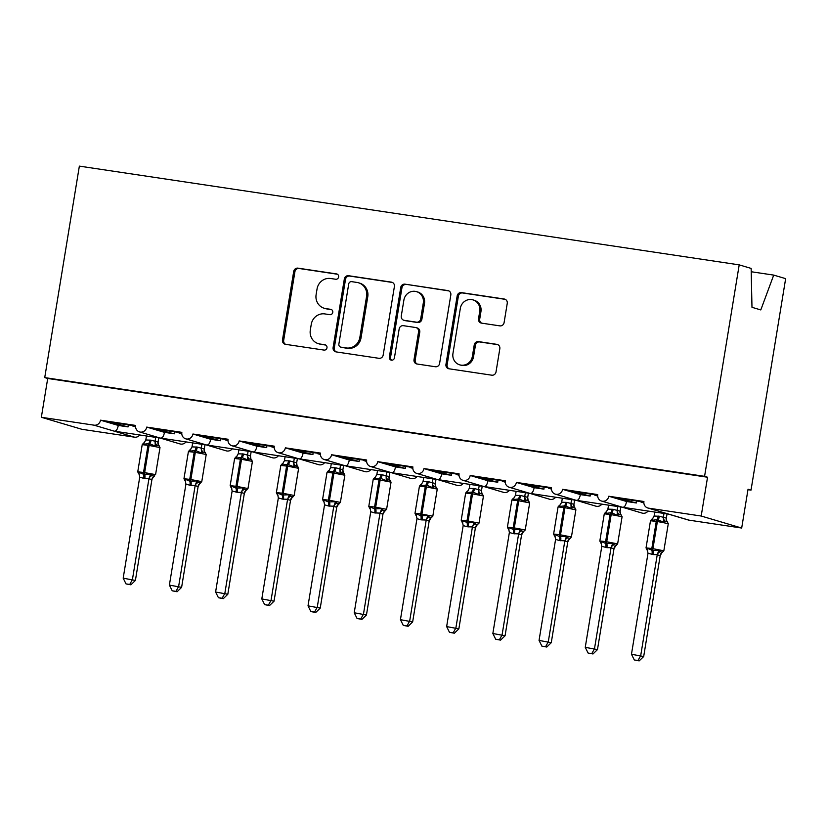 <?xml version="1.0" encoding="UTF-8"?>
<svg xmlns="http://www.w3.org/2000/svg" width="827" height="827" viewBox="0 0 827 827"><rect width="100%" height="100%" fill="white"/><g stroke="black" fill="none" stroke-linecap="round" stroke-linejoin="round"><path stroke-width="1.24" d="M338.625 276.962A2.708 2.564 -73.5 0 0 336.517 273.913L297.968 268.144A3.866 3.67 -73.5 0 0 293.709 271.411L282.483 339.969A3.866 3.67 -73.5 0 0 285.491 344.321L324.039 350.09A2.708 2.564 -73.5 0 0 325.249 344.828A2.708 2.564 -73.5 0 0 324.918 344.756L319.925 344.011A12.364 11.733 -73.5 0 1 318.405 343.681A12.364 11.733 -73.5 0 1 310.311 330.087L311.252 324.37A12.364 11.733 -73.5 0 1 324.856 313.919L329.849 314.673A2.708 2.564 -73.5 0 0 331.048 309.412A2.708 2.564 -73.5 0 0 330.717 309.339L325.724 308.595A12.364 11.733 -73.5 0 1 324.215 308.254A12.364 11.733 -73.5 0 1 316.11 294.67L317.051 288.954A12.364 11.733 -73.5 0 1 330.655 278.503L335.648 279.247A2.708 2.564 -73.5 0 0 338.625 276.962M499.849 325.869A3.866 3.67 -73.5 0 0 504.098 322.602L507.251 303.364A3.866 3.67 -73.5 0 0 504.243 299.023L461.425 292.613A3.866 3.67 -73.5 0 0 457.176 295.88L445.949 364.428A3.866 3.67 -73.5 0 0 448.958 368.78L491.765 375.189A3.866 3.67 -73.5 0 0 496.024 371.923L499.828 348.694A3.866 3.67 -73.5 0 0 496.82 344.342L478.502 341.603A3.866 3.67 -73.5 0 0 474.243 344.869L472.362 356.385A10.337 9.8 -73.5 0 1 459.719 364.841A10.337 9.8 -73.5 0 1 452.948 353.48L460.339 308.347A10.337 9.8 -73.5 0 1 472.982 299.891A10.337 9.8 -73.5 0 1 479.753 311.252L478.523 318.777A3.866 3.67 -73.5 0 0 481.521 323.13L499.849 325.869M44.73 377.598L704.573 476.342L739.204 264.867L79.361 166.124L44.73 377.598L47.708 378.477L41.35 417.284L94.03 425.171A5.903 5.603 106.5 0 0 100.522 420.178L135.638 425.429A5.903 5.603 -73.5 0 0 139.505 431.921A5.903 5.603 -73.5 0 0 146.73 427.094L181.847 432.345A5.903 5.603 -73.5 0 0 185.713 438.837A5.903 5.603 -73.5 0 0 192.939 434.01L228.056 439.261A5.903 5.603 -73.5 0 0 231.922 445.753A5.903 5.603 -73.5 0 0 239.148 440.925L274.264 446.177A5.903 5.603 -73.5 0 0 278.13 452.669A5.903 5.603 -73.5 0 0 285.356 447.841L320.473 453.093A5.903 5.603 -73.5 0 0 324.339 459.585A5.903 5.603 -73.5 0 0 331.565 454.747L366.681 460.008A5.903 5.603 -73.5 0 0 370.548 466.5A5.903 5.603 -73.5 0 0 377.774 461.662L412.89 466.924A5.903 5.603 -73.5 0 0 416.756 473.416A5.903 5.603 -73.5 0 0 423.982 468.578L459.099 473.84A5.903 5.603 -73.5 0 0 462.965 480.322A5.903 5.603 -73.5 0 0 470.191 475.494L505.307 480.756A5.903 5.603 -73.5 0 0 509.174 487.237A5.903 5.603 -73.5 0 0 516.399 482.41L551.516 487.672A5.903 5.603 -73.5 0 0 555.382 494.153A5.903 5.603 -73.5 0 0 562.598 489.326L597.725 494.587A5.903 5.603 -73.5 0 0 601.591 501.069A5.903 5.603 -73.5 0 0 608.806 496.241L643.923 501.503A5.903 5.603 -73.5 0 0 648.523 508.15L701.193 516.027L741.685 528.039L748.042 489.233L751.019 490.122L747.97 489.667M394.407 286.483A3.866 3.67 -73.5 0 0 391.398 282.131L348.58 275.722A3.866 3.67 -73.5 0 0 344.332 278.988L333.105 347.547A3.866 3.67 -73.5 0 0 336.113 351.899L378.921 358.308A3.866 3.67 -73.5 0 0 383.18 355.041L394.407 286.483M405.003 284.168L447.82 290.577A3.866 3.67 -73.5 0 1 450.829 294.929L439.602 363.487A3.866 3.67 -73.5 0 1 435.343 366.743L417.025 364.004A3.866 3.67 -73.5 0 1 414.017 359.652L418.576 331.854A3.866 3.67 -73.5 0 0 415.567 327.502L403.411 325.683A3.866 3.67 -73.5 0 0 399.162 328.95L394.417 357.895A2.708 2.564 -73.5 0 1 391.109 360.107A2.708 2.564 -73.5 0 1 389.341 357.13L400.754 287.434A3.866 3.67 -73.5 0 1 405.003 284.168L448.865 290.908M643.861 502.061L616.56 497.968L636.366 502.971L626.577 501.513L608.806 496.241M643.851 502.496L640.977 502.061L643.861 502.919M636.366 502.971A8.663 2.708 -81.5 0 1 636.563 500.966M668.33 514.074L622.555 507.24C624.406 507.468 625.739 505.555 626.577 501.513M622.121 507.158L601.591 501.069M622.245 507.199L642.083 513.081A5.903 5.603 -73.5 0 0 648.068 511.065M668.588 514.136L647.799 507.985M668.454 514.115L688.291 519.997A5.903 5.603 -73.5 0 0 689.015 520.152L648.523 508.15M597.652 495.146L570.351 491.052L590.158 496.055L580.368 494.598L562.598 489.326M597.642 495.58L594.768 495.146L597.652 496.004M590.158 496.055A8.663 2.708 -81.5 0 1 590.354 494.05M622.38 507.22L576.347 500.325C578.197 500.552 579.541 498.64 580.368 494.598M575.912 500.242L555.382 494.153M576.037 500.283L595.874 506.165A5.903 5.603 -73.5 0 0 601.86 504.15M551.444 488.23L524.142 484.136L543.949 489.15L534.159 487.682L516.399 482.41M551.433 488.664L548.559 488.23L551.444 489.088M543.949 489.15A8.663 2.708 -81.5 0 1 544.145 487.134M576.171 500.304L530.138 493.409C531.988 493.636 533.332 491.724 534.159 487.682M529.704 493.326L509.174 487.237M529.828 493.368L549.666 499.25A5.903 5.603 -73.5 0 0 555.651 497.234M505.235 481.314L477.934 477.231L497.74 482.234L487.951 480.766L470.191 475.494M505.225 481.748L502.361 481.314L505.235 482.172M497.74 482.234A8.663 2.708 -81.5 0 1 497.937 480.218M529.962 493.388L483.94 486.493C485.78 486.721 487.124 484.808 487.951 480.766M483.495 486.421L462.965 480.322M483.619 486.452L503.457 492.334A5.903 5.603 -73.5 0 0 509.453 490.318M459.026 474.398L431.735 470.315L451.542 475.318L441.742 473.85L423.982 468.578M459.016 474.832L456.153 474.398L459.026 475.256M451.542 475.318A8.663 2.708 -81.5 0 1 451.738 473.302M483.754 486.472L437.731 479.577C439.571 479.805 440.915 477.903 441.742 473.85M437.287 479.505L416.756 473.416M437.421 479.536L457.248 485.418A5.903 5.603 -73.5 0 0 463.244 483.402M412.828 467.482L385.527 463.399L405.333 468.402L395.533 466.935L377.774 461.662M412.807 467.917L409.944 467.482L412.818 468.34M405.333 468.402A8.663 2.708 -81.5 0 1 405.53 466.387M437.545 479.557L391.522 472.662C393.363 472.889 394.706 470.987 395.533 466.935M391.078 472.589L370.548 466.5M391.212 472.62L411.04 478.502A5.903 5.603 -73.5 0 0 417.035 476.486M366.619 460.567L339.318 456.483L359.125 461.487L349.325 460.019L331.565 454.747M366.599 461.001L363.735 460.567L366.619 461.425M359.125 461.487A8.663 2.708 -81.5 0 1 359.321 459.471M391.336 472.641L345.314 465.746C347.164 465.973 348.498 464.071 349.325 460.019M344.869 465.673L324.339 459.585M345.004 465.704L364.831 471.586A5.903 5.603 -73.5 0 0 370.827 469.571M320.411 453.651L293.109 449.568L312.916 454.571L303.116 453.103L285.356 447.841M320.39 454.085L317.527 453.661L320.411 454.509M312.916 454.571A8.663 2.708 -81.5 0 1 313.113 452.555M345.128 465.725L299.105 458.83C300.956 459.057 302.289 457.155 303.116 453.103M298.661 458.758L278.13 452.669M298.795 458.789L318.622 464.671A5.903 5.603 -73.5 0 0 324.618 462.655M274.202 446.735L246.901 442.652L266.707 447.655L256.908 446.187L239.148 440.925M274.182 447.169L271.318 446.745L274.202 447.593M266.707 447.655A8.663 2.708 -81.5 0 1 266.904 445.639M298.929 458.809L252.897 451.914C254.747 452.142 256.081 450.239 256.908 446.187M252.452 451.842L231.922 445.753M252.586 451.873L272.414 457.755A5.903 5.603 -73.5 0 0 278.41 455.739M227.994 439.819L200.692 435.736L220.499 440.739L210.699 439.271L192.939 434.01M227.973 440.253L225.109 439.83L227.994 440.677M220.499 440.739A8.663 2.708 -81.5 0 1 220.695 438.723M252.721 451.893L206.688 444.998C208.538 445.226 209.872 443.324 210.699 439.271M206.254 444.926L185.713 438.837M206.378 444.957L226.205 450.839A5.903 5.603 -73.5 0 0 232.201 448.823M181.785 432.903L154.484 428.82L174.29 433.824L164.49 432.356L146.73 427.094M181.764 433.338L178.901 432.914L181.785 433.762M174.29 433.824A8.663 2.708 -81.5 0 1 174.487 431.818M206.512 444.978L160.479 438.083C162.33 438.32 163.663 436.408 164.49 432.356M160.045 438.01L139.505 431.921M160.169 438.052L179.997 443.923A5.903 5.603 -73.5 0 0 185.992 441.907M135.576 425.988L108.275 421.904L128.082 426.908L118.292 425.44L100.522 420.178M135.566 426.422L132.692 425.998L135.576 426.846M128.082 426.908A8.663 2.708 -81.5 0 1 128.278 424.902M118.292 425.44C117.455 429.492 116.121 431.405 114.271 431.167L160.304 438.062M139.784 434.992A5.903 5.603 106.5 0 1 134.522 437.173L81.842 429.285L41.35 417.284M741.685 528.039L689.015 520.152M704.573 476.342L707.55 477.231L701.193 516.027M707.55 477.231L47.708 378.477M739.204 264.867L751.143 268.413L751.981 307.313L760.799 309.929L773.71 275.102L751.216 271.742M773.71 275.102L785.65 278.647L751.019 490.122M324.215 308.254L325.404 308.605A12.364 11.733 -73.5 0 0 326.923 308.947L325.724 308.595M331.586 309.639L326.923 308.947M318.405 343.681L319.604 344.032A12.364 11.733 -73.5 0 0 321.114 344.363L319.925 344.011M325.786 345.066L321.114 344.363M337.385 274.223L299.157 268.496A3.866 3.67 -73.5 0 0 294.908 271.763L283.682 340.321A3.866 3.67 -73.5 0 0 285.635 344.342M392.443 282.462L349.769 276.073A3.866 3.67 -73.5 0 0 345.521 279.34L334.294 347.898A3.866 3.67 -73.5 0 0 336.258 351.92M351.702 281.656A2.708 2.564 -73.5 0 0 348.725 283.94L338.874 344.115A2.708 2.564 -73.5 0 0 340.972 347.164L346.234 347.95A12.364 11.733 -73.5 0 0 359.838 337.499L366.578 296.366A12.364 11.733 -73.5 0 0 358.484 282.772A12.364 11.733 -73.5 0 0 356.964 282.441L351.702 281.656M340.641 347.092L341.83 347.443A2.708 2.564 -73.5 0 0 342.161 347.516L340.972 347.164M358.484 282.772L359.673 283.134A12.364 11.733 -73.5 0 1 367.767 296.717L361.037 337.85A12.364 11.733 -73.5 0 1 347.423 348.301L342.161 347.516M416.043 327.606L417.232 327.957A3.866 3.67 -73.5 0 1 419.765 332.206L415.206 360.003A3.866 3.67 -73.5 0 0 417.17 364.025M406.191 284.519A3.866 3.67 -73.5 0 0 401.943 287.786L390.53 357.481A2.708 2.564 -73.5 0 0 391.729 360.2M423.3 303.002A10.337 9.8 -73.5 0 0 416.529 291.642A10.337 9.8 -73.5 0 0 403.886 300.098L401.281 315.997A3.866 3.67 -73.5 0 0 404.289 320.349L416.436 322.168A3.866 3.67 -73.5 0 0 420.695 318.902L423.3 303.002L424.489 303.354A10.337 9.8 -73.5 0 0 417.718 291.993L416.529 291.642M403.814 320.245L405.003 320.597A3.866 3.67 -73.5 0 0 405.478 320.7L404.289 320.349M424.489 303.354L421.884 319.253A3.866 3.67 -73.5 0 1 417.635 322.52L405.478 320.7M472.982 299.891L474.171 300.242A10.337 9.8 -73.5 0 1 480.942 311.603L479.712 319.129A3.866 3.67 -73.5 0 0 481.665 323.15M459.719 364.841L460.908 365.193A10.337 9.8 -73.5 0 0 473.551 356.737L472.362 356.385M497.864 344.673L479.691 341.954A3.866 3.67 -73.5 0 0 475.442 345.221L473.551 356.737M505.287 299.353L462.624 292.965A3.866 3.67 -73.5 0 0 458.365 296.231L447.138 364.79A3.866 3.67 -73.5 0 0 449.102 368.811M159.239 445.836L157.006 445.174L155.269 446.084L149.718 443.799A1.964 0.62 98.5 0 0 149.098 445.443L142.203 444.668L137.747 471.835L143.536 472.444L147.992 445.277A1.964 0.62 -81.5 0 1 148.612 443.634L143.34 444.295L143.557 443.096L142.203 444.668M137.747 471.835L138.709 473.871L138.771 472.217L143.588 474.284L150.69 474.005L152.034 475.587L154.267 476.259M129.715 584.462L126.024 583.903L130.904 584.813L129.715 584.462L132.423 579.562L148.974 478.544L143.702 478.347L139.722 477.158L123.182 578.176L135.401 580.44L151.92 479.598L148.963 478.75A4.331 3.866 147.9 0 1 152.034 475.587M151.951 479.433L151.92 479.598A4.331 3.97 57.9 0 1 153.646 476.559A4.331 3.97 57.9 0 1 153.657 476.559L151.951 479.433M146.472 435.994L145.81 439.985L151.083 440.181L158.04 442.042L158.443 444.947A4.331 3.866 147.9 0 1 158.04 442.042M155.714 437.38L155.083 441.184M158.753 437.834L158.06 442.073M155.269 446.084L155.062 441.36M145.81 439.985L143.34 444.295M148.974 478.544L150.69 474.005M139.722 477.158L138.771 472.217M135.401 580.44L130.904 584.813M126.024 583.903L123.182 578.176M205.447 452.751L203.215 452.09L201.478 453L195.927 450.715A1.964 0.62 98.5 0 0 195.306 452.359L188.411 451.583L183.956 478.75L189.745 479.36L194.2 452.193A1.964 0.62 -81.5 0 1 194.821 450.55L189.548 451.211L189.765 450.012L188.411 451.583M184.907 480.787L184.979 479.133L189.796 481.2L196.898 480.921L198.232 482.503L200.475 483.175M175.924 591.367L172.233 590.819L177.112 591.729L175.924 591.367L178.632 586.477L195.182 485.459L189.91 485.263L185.93 484.074L169.39 585.092L181.609 587.356L198.129 486.514L195.162 485.666A4.331 3.866 147.9 0 1 198.232 482.503M198.16 486.338L198.129 486.514A4.331 3.97 57.9 0 1 199.855 483.475A4.331 3.97 57.9 0 1 199.865 483.475L198.16 486.338M192.67 442.91L192.019 446.89L197.291 447.097L204.248 448.958L204.651 451.862A4.331 3.866 147.9 0 1 204.248 448.958M201.912 444.295L201.292 448.1M204.962 444.75L204.269 448.989M201.478 453L201.271 448.275M192.019 446.89L189.548 451.211M195.182 485.459L196.898 480.921M185.93 484.074L184.979 479.133M181.609 587.356L177.112 591.729M172.233 590.819L169.39 585.092M251.656 459.667L249.423 459.006L247.686 459.915L242.135 457.631A1.964 0.62 98.5 0 0 241.515 459.274L234.62 458.499L230.164 485.666L235.953 486.276L240.409 459.109A1.964 0.62 -81.5 0 1 241.029 457.465L235.757 458.127L235.974 456.928L234.62 458.499M231.115 487.703L231.188 486.049L236.005 488.116L243.107 487.837L244.441 489.419L246.673 490.08M222.132 598.283L218.442 597.735L223.321 598.645L222.132 598.283L224.841 593.393L241.391 492.375L237.225 492.344L232.139 490.99L215.599 592.008L227.818 594.272L244.327 493.43L241.35 492.551M244.306 493.45A4.331 3.97 57.9 0 1 246.064 490.39L244.327 493.43M238.879 449.826L238.228 453.806L243.5 454.013L250.457 455.873L250.85 458.778A4.331 3.866 147.9 0 1 250.85 458.778A4.331 3.866 147.9 0 1 250.457 455.873L251.17 451.666M248.121 451.211L247.5 455.015M247.686 459.915L247.48 455.191M238.228 453.806L235.757 458.127M241.391 492.375L243.107 487.837M232.139 490.99L231.188 486.049M227.818 594.272L223.321 598.645M218.442 597.735L215.599 592.008M297.865 466.583L295.632 465.921L293.895 466.831L288.344 464.547A1.964 0.62 98.5 0 0 287.724 466.19L280.818 465.415L276.373 492.582L282.162 493.192L286.607 466.025A1.964 0.62 -81.5 0 1 287.238 464.381L281.966 465.043L282.183 463.844L280.818 465.415M276.373 492.582L277.324 494.618L277.396 492.964L282.214 495.032L289.316 494.753L290.649 496.334L292.882 496.996M268.341 605.199L264.65 604.651L269.53 605.55L268.341 605.199L271.049 600.309L287.589 499.291L282.317 499.084L278.348 497.906L261.808 598.924L274.026 601.188L290.535 500.345L287.558 499.467M290.515 500.366A4.331 3.97 57.9 0 1 292.272 497.306L290.535 500.345M285.088 456.742L284.436 460.722L289.708 460.928L296.666 462.789L297.058 465.694A4.331 3.866 147.9 0 1 297.058 465.694A4.331 3.866 147.9 0 1 296.666 462.789L297.379 458.582M294.329 458.127L293.709 461.931M293.895 466.831L293.678 462.107M284.436 460.722L281.966 465.043M287.589 499.291L289.316 494.753M278.348 497.906L277.396 492.964M274.026 601.188L269.53 605.55M264.65 604.651L261.808 598.924M344.073 473.499L341.84 472.837L340.093 473.747L334.553 471.462A1.964 0.62 98.5 0 0 333.932 473.106L327.027 472.331L322.582 499.498L328.371 500.108L332.816 472.941A1.964 0.62 -81.5 0 1 333.436 471.297L328.174 471.959L328.391 470.759L327.027 472.331M322.582 499.498L323.533 501.534L323.605 499.88L328.422 501.948L335.524 501.669L336.858 503.25L339.091 503.912M314.549 612.114L310.859 611.567L315.738 612.466L314.549 612.114L317.258 607.225L333.798 506.207L328.526 506L324.556 504.821L308.016 605.84L320.235 608.103L336.744 507.261L333.767 506.382M336.775 507.085L336.744 507.261A4.331 3.97 57.9 0 1 338.481 504.222L336.775 507.085M331.296 463.658L330.645 467.637L335.917 467.844L342.874 469.695L343.267 472.599A4.331 3.866 147.9 0 1 342.874 469.695M340.538 465.043L339.918 468.847M343.587 465.498L342.895 469.736M340.093 473.747L339.887 469.023M330.645 467.637L328.174 471.959M333.798 506.207L335.524 501.669M324.556 504.821L323.605 499.88M320.235 608.103L315.738 612.466M310.859 611.567L308.016 605.84M390.282 480.415L388.049 479.753L386.302 480.663L380.761 478.378A1.964 0.62 98.5 0 0 380.141 480.022L373.235 479.247L368.79 506.413L374.579 507.013L379.024 479.856A1.964 0.62 -81.5 0 1 379.645 478.213L374.383 478.874L374.59 477.675L373.235 479.247M368.79 506.413L369.741 508.45L369.814 506.796L374.631 508.863L381.733 508.584L383.066 510.166L385.299 510.828M360.758 619.03L357.068 618.482L361.947 619.382L360.758 619.03L363.466 614.141L380.007 513.122L374.734 512.916L370.765 511.737L354.225 612.755L366.444 615.019L382.953 514.177L379.975 513.298M382.984 514.001L382.953 514.177A4.331 3.97 57.9 0 1 384.689 511.138L382.984 514.001M377.505 470.573L376.854 474.553L382.126 474.76L389.083 476.61L389.476 479.515A4.331 3.866 147.9 0 1 389.476 479.515A4.331 3.866 147.9 0 1 389.083 476.61M386.747 471.959L386.126 475.763M389.796 472.413L389.103 476.652M386.302 480.663L386.095 475.938M376.854 474.553L374.383 478.874M380.007 513.122L381.733 508.584M370.765 511.737L369.814 506.796M366.444 615.019L361.947 619.382M357.068 618.482L354.225 612.755M436.491 487.33L434.258 486.669L432.511 487.579L426.97 485.294A1.964 0.62 98.5 0 0 426.339 486.938L419.444 486.162L414.999 513.329L420.788 513.929L425.233 486.772A1.964 0.62 -81.5 0 1 425.853 485.129L420.592 485.79L420.798 484.591L419.444 486.162M414.999 513.329L415.95 515.366L416.022 513.712L420.84 515.779L427.941 515.5L429.275 517.082L431.508 517.743M406.967 625.946L403.276 625.398L408.156 626.297L406.967 625.946L409.675 621.056L426.215 520.038L420.943 519.832L416.973 518.653L400.433 619.671L412.652 621.935L429.161 521.093L426.184 520.214M429.13 521.113A4.331 3.97 57.9 0 1 430.898 518.053L429.161 521.093M423.713 477.489L423.062 481.469L428.334 481.676L435.291 483.526L435.684 486.431A4.331 3.866 147.9 0 1 435.684 486.431A4.331 3.866 147.9 0 1 435.291 483.526L436.005 479.329M432.955 478.874L432.335 482.679M432.511 487.579L432.304 482.854M423.062 481.469L420.592 485.79M426.215 520.038L427.941 515.5M416.973 518.653L416.022 513.712M412.652 621.935L408.156 626.297M403.276 625.398L400.433 619.671M482.699 494.246L480.466 493.585L478.719 494.494L473.168 492.21A1.964 0.62 98.5 0 0 472.548 493.853L465.653 493.078L461.208 520.245L466.997 520.845L471.442 493.688A1.964 0.62 -81.5 0 1 472.062 492.044L466.8 492.706L467.007 491.507L465.653 493.078M462.159 522.282L462.221 520.628L468.154 522.86L474.15 522.406L475.484 523.998L477.717 524.659M453.175 632.862L449.485 632.314L454.364 633.213L453.175 632.862L455.884 627.972L472.424 526.954L467.152 526.747L463.182 525.569L446.642 626.587L458.861 628.851L475.37 528.008L472.393 527.13M475.339 528.029A4.331 3.97 57.9 0 1 477.107 524.969L475.37 528.008M469.922 484.405L469.271 488.385L474.543 488.592L481.5 490.442L481.893 493.347A4.331 3.866 147.9 0 1 481.893 493.347A4.331 3.866 147.9 0 1 481.5 490.442L482.213 486.245M479.164 485.79L478.544 489.594M478.719 494.494L478.513 489.77M469.271 488.385L466.8 492.706M472.424 526.954L474.15 522.406M463.182 525.569L462.221 520.628M458.861 628.851L454.364 633.213M449.485 632.314L446.642 626.587M528.908 501.162L526.675 500.5L524.928 501.4L519.377 499.126A1.964 0.62 98.5 0 0 518.756 500.769L511.861 499.994L507.416 527.15L513.205 527.76L517.65 500.604A1.964 0.62 -81.5 0 1 518.271 498.96L513.009 499.622L513.216 498.423L511.861 499.994M507.416 527.15L508.367 529.187L508.429 527.543L514.363 529.776L520.359 529.321L521.692 530.913L523.925 531.575M499.384 639.778L495.683 639.23L500.573 640.129L499.384 639.778L502.082 634.888L518.632 533.87L513.36 533.663L509.38 532.485L492.851 633.503L505.07 635.767L521.579 534.924L518.601 534.035M521.548 534.945A4.331 3.97 57.9 0 1 523.315 531.885L521.579 534.924M516.131 491.321L515.469 495.301L520.741 495.507L527.709 497.358L528.102 500.263A4.331 3.866 147.9 0 1 527.709 497.358M525.372 492.696L524.742 496.51M528.422 493.161L527.719 497.389M524.928 501.4L524.721 496.686M515.469 495.301L513.009 499.622M518.632 533.87L520.359 529.321M509.38 532.485L508.429 527.543M505.07 635.767L500.573 640.129M495.683 639.23L492.851 633.503M575.116 508.078L572.884 507.406L571.137 508.316L565.585 506.041A1.964 0.62 98.5 0 0 564.965 507.685L558.07 506.91L553.625 534.066L559.414 534.676L563.859 507.52A1.964 0.62 -81.5 0 1 564.479 505.876L559.217 506.537L559.424 505.338L558.07 506.91M553.625 534.066L554.576 536.103L554.638 534.459L559.455 536.527L566.567 536.237L567.901 537.829L570.134 538.491M545.593 646.693L541.892 646.135L546.781 647.045L545.593 646.693L548.291 641.804L564.841 540.786L559.569 540.579L555.589 539.4L539.049 640.418L551.268 642.682L567.787 541.84L564.81 540.951M567.756 541.861A4.331 3.97 57.9 0 1 569.524 538.801L567.787 541.84M562.339 498.236L561.678 502.216L566.95 502.413L573.907 504.274L574.31 507.178A4.331 3.866 147.9 0 1 573.907 504.274M571.581 499.611L570.95 503.426M574.631 500.077L573.928 504.305M571.137 508.316L570.93 503.602M561.678 502.216L559.217 506.537M564.841 540.786L566.567 536.237M555.589 539.4L554.638 534.459M551.268 642.682L546.781 647.045M541.892 646.135L539.049 640.418M621.325 514.994L619.082 514.322L617.345 515.231L611.794 512.957A1.964 0.62 98.5 0 0 611.174 514.601L604.279 513.825L599.833 540.982L605.622 541.592L610.068 514.435A1.964 0.62 -81.5 0 1 610.688 512.792L605.416 513.453L605.633 512.254L604.279 513.825M599.833 540.982L600.784 543.019L600.847 541.375L605.664 543.442L612.776 543.153L614.11 544.745L616.342 545.407M591.791 653.609L588.1 653.051L592.99 653.961L591.791 653.609L594.499 648.709L611.05 547.691L606.884 547.66L601.798 546.316L585.258 647.334L597.476 649.598L613.996 548.756L611.019 547.867M613.965 548.766A4.331 3.97 57.9 0 1 615.733 545.717L613.996 548.756M608.548 505.152L607.886 509.132L613.158 509.329L620.116 511.189L620.519 514.094A4.331 3.866 147.9 0 1 620.116 511.189M617.79 506.527L617.159 510.342M620.829 506.982L620.136 511.22M617.345 515.231L617.138 510.517M607.886 509.132L605.416 513.453M611.05 547.691L612.776 543.153M601.798 546.316L600.847 541.375M597.476 649.598L592.99 653.961M588.1 653.051L585.258 647.334M667.523 521.899L665.29 521.237L663.554 522.147L658.003 519.873A1.964 0.62 98.5 0 0 657.382 521.517L650.487 520.741L646.032 547.898L651.821 548.508L656.276 521.351A1.964 0.62 -81.5 0 1 656.896 519.697L651.624 520.369L651.841 519.17L650.487 520.741M646.032 547.898L646.993 549.934L647.055 548.291L652.989 550.524L658.985 550.069L660.318 551.661L662.551 552.322M637.999 660.525L634.309 659.967L639.188 660.876L637.999 660.525L640.708 655.625L657.258 554.607L653.092 554.576L648.006 553.232L631.466 654.25L643.685 656.514L660.204 555.672L657.227 554.783M660.173 555.682A4.331 3.97 57.9 0 1 661.931 552.632L660.204 555.672M654.757 512.058L654.095 516.048L659.367 516.244L666.324 518.105L666.727 521.01A4.331 3.866 147.9 0 1 666.324 518.105M663.998 513.443L663.368 517.257M667.038 513.898L666.345 518.136M663.554 522.147L663.347 517.433M654.095 516.048L651.624 520.369M657.258 554.607L658.985 550.069M648.006 553.232L647.055 548.291M643.685 656.514L639.188 660.876M634.309 659.967L631.466 654.25M337.168 274.109L336.517 273.913M325.569 344.952L324.918 344.756M331.369 309.536L330.717 309.339M134.522 437.173L94.03 425.171M283.682 340.321L282.483 339.969M294.908 271.763L293.709 271.411M299.157 268.496L297.968 268.144M334.294 347.898L333.105 347.547M345.521 279.34L344.332 278.988M349.769 276.073L348.58 275.722M392.329 282.41L391.398 282.131M347.423 348.301L346.234 347.95M361.037 337.85L359.838 337.499M367.767 296.717L366.578 296.366M448.751 290.846L447.82 290.577M415.206 360.003L414.017 359.652M419.765 332.206L418.576 331.854M390.53 357.481L389.341 357.13M401.943 287.786L400.754 287.434M417.635 322.52L416.436 322.168M421.884 319.253L420.695 318.902M479.712 319.129L478.523 318.777M480.942 311.603L479.753 311.252M475.442 345.221L474.243 344.869M479.691 341.954L478.502 341.603M497.751 344.621L496.82 344.342M447.138 364.79L445.949 364.428M458.365 296.231L457.176 295.88M462.624 292.965L461.425 292.613M505.173 299.291L504.243 299.023M158.443 444.947L160.004 447.572L149.098 445.443L144.653 472.61L155.156 474.553L153.657 476.559M143.702 478.347A4.331 1.354 98.5 0 0 143.588 474.284A1.964 0.62 -81.5 0 1 143.536 472.444L144.653 472.61A1.964 0.62 98.5 0 0 144.704 474.45A4.331 1.354 98.5 0 1 144.808 478.513M151.083 440.181A4.331 1.354 98.5 0 1 149.718 443.799L148.612 443.634A4.331 1.354 98.5 0 0 149.976 440.016M157.006 445.174A4.331 3.97 57.9 0 1 155.114 441.173M144.425 442.621A4.331 3.97 57.9 0 1 144.105 442.848L144.105 442.848A4.331 3.97 57.9 0 1 143.495 443.148M138.512 473.571A4.331 3.866 147.9 0 1 139.318 474.46L139.318 474.46A4.331 3.866 147.9 0 1 139.381 474.553M204.651 451.862L206.212 454.488L195.306 452.359L190.861 479.526L201.767 481.645L199.865 483.475M189.91 485.263A4.331 1.354 98.5 0 0 189.796 481.2A1.964 0.62 -81.5 0 1 189.745 479.36L190.861 479.526A1.964 0.62 98.5 0 0 190.903 481.366A4.331 1.354 98.5 0 1 191.016 485.428M197.291 447.097A4.331 1.354 98.5 0 1 195.927 450.715L194.821 450.55A4.331 1.354 98.5 0 0 196.185 446.931M203.215 452.09A4.331 3.97 57.9 0 1 201.323 448.089M190.634 449.537A4.331 3.97 57.9 0 1 190.313 449.764L190.313 449.764A4.331 3.97 57.9 0 1 189.703 450.064M184.721 480.487A4.331 3.866 147.9 0 1 185.527 481.376L185.527 481.376A4.331 3.866 147.9 0 1 185.589 481.469M250.86 458.778L252.421 461.404L241.515 459.274L237.07 486.441L247.976 488.561L246.064 490.39M236.119 492.168A4.331 1.354 98.5 0 0 236.005 488.116A1.964 0.62 -81.5 0 1 235.953 486.276L237.07 486.441A1.964 0.62 98.5 0 0 237.111 488.281A4.331 1.354 98.5 0 1 237.225 492.344M243.5 454.013A4.331 1.354 98.5 0 1 242.135 457.631L241.029 457.465A4.331 1.354 98.5 0 0 242.394 453.847M249.423 459.006A4.331 3.97 57.9 0 1 247.531 455.005M236.842 456.452A4.331 3.97 57.9 0 1 236.522 456.669A4.331 3.97 57.9 0 1 236.522 456.68A4.331 3.97 57.9 0 1 235.912 456.98M241.37 492.582A4.331 3.866 147.9 0 1 244.441 489.419M230.929 487.403A4.331 3.866 147.9 0 1 231.736 488.292L231.736 488.292A4.331 3.866 147.9 0 1 231.798 488.385L230.164 485.666M297.069 465.694L298.63 468.32L287.724 466.19L283.268 493.357L294.185 495.476L292.272 497.306M282.317 499.084A4.331 1.354 98.5 0 0 282.214 495.032A1.964 0.62 -81.5 0 1 282.162 493.192L283.268 493.357A1.964 0.62 98.5 0 0 283.32 495.197A4.331 1.354 98.5 0 1 283.434 499.25M289.708 460.928A4.331 1.354 98.5 0 1 288.344 464.547L287.238 464.381A4.331 1.354 98.5 0 0 288.602 460.763M295.632 465.921A4.331 3.97 57.9 0 1 293.74 461.921M283.051 463.368A4.331 3.97 57.9 0 1 282.731 463.585A4.331 3.97 57.9 0 1 282.731 463.596A4.331 3.97 57.9 0 1 282.121 463.895M287.579 499.498A4.331 3.866 147.9 0 1 290.649 496.334M277.138 494.319A4.331 3.866 147.9 0 1 277.944 495.208L277.944 495.208A4.331 3.866 147.9 0 1 277.996 495.301M343.267 472.599A4.331 3.866 147.9 0 0 343.267 472.61L344.838 475.236L333.932 473.106L329.477 500.273L340.393 502.392L338.481 504.222M328.526 506A4.331 1.354 98.5 0 0 328.422 501.948A1.964 0.62 -81.5 0 1 328.371 500.108L329.477 500.273A1.964 0.62 98.5 0 0 329.528 502.113A4.331 1.354 98.5 0 1 329.642 506.165M335.917 467.844A4.331 1.354 98.5 0 1 334.553 471.462L333.436 471.297A4.331 1.354 98.5 0 0 334.811 467.679M341.84 472.837A4.331 3.97 57.9 0 1 339.949 468.826M329.26 470.284A4.331 3.97 57.9 0 1 328.939 470.501L328.939 470.501A4.331 3.97 57.9 0 1 328.329 470.811M333.788 506.413A4.331 3.866 147.9 0 1 336.858 503.25M323.347 501.234A4.331 3.866 147.9 0 1 324.153 502.123L324.153 502.123A4.331 3.866 147.9 0 1 324.205 502.216M389.476 479.526L391.047 482.151L380.141 480.022L375.685 507.189L386.602 509.308L384.689 511.138M374.734 512.916A4.331 1.354 98.5 0 0 374.631 508.863A1.964 0.62 -81.5 0 1 374.579 507.013L375.685 507.189A1.964 0.62 98.5 0 0 375.737 509.029A4.331 1.354 98.5 0 1 375.851 513.081M382.126 474.76A4.331 1.354 98.5 0 1 380.761 478.378L379.645 478.213A4.331 1.354 98.5 0 0 381.009 474.595M388.049 479.753A4.331 3.97 57.9 0 1 386.147 475.742M375.468 477.2A4.331 3.97 57.9 0 1 375.148 477.417L375.148 477.417A4.331 3.97 57.9 0 1 374.538 477.727M379.996 513.329A4.331 3.866 147.9 0 1 383.066 510.166M369.555 508.15A4.331 3.866 147.9 0 1 370.362 509.039L370.362 509.039A4.331 3.866 147.9 0 1 370.413 509.132M435.684 486.441L437.256 489.067L426.339 486.938L421.894 514.094L432.81 516.224L430.898 518.053M420.943 519.832A4.331 1.354 98.5 0 0 420.84 515.779A1.964 0.62 -81.5 0 1 420.788 513.929L421.894 514.094A1.964 0.62 98.5 0 0 421.946 515.945A4.331 1.354 98.5 0 1 422.049 519.997M428.334 481.676A4.331 1.354 98.5 0 1 426.97 485.294L425.853 485.129A4.331 1.354 98.5 0 0 427.218 481.51M434.258 486.669A4.331 3.97 57.9 0 1 432.356 482.658M421.677 484.115A4.331 3.97 57.9 0 1 421.356 484.333L421.356 484.333A4.331 3.97 57.9 0 1 420.747 484.643M426.205 520.245A4.331 3.866 147.9 0 1 429.275 517.082M415.764 515.066A4.331 3.866 147.9 0 1 416.57 515.955L416.57 515.955A4.331 3.866 147.9 0 1 416.622 516.048M481.893 493.357L483.464 495.983L472.548 493.853L468.103 521.01L479.019 523.14L477.107 524.969M467.152 526.747A4.331 1.354 98.5 0 0 467.048 522.695A1.964 0.62 -81.5 0 1 466.997 520.845L468.103 521.01A1.964 0.62 98.5 0 0 468.154 522.86A4.331 1.354 98.5 0 1 468.258 526.913M474.543 488.592A4.331 1.354 98.5 0 1 473.168 492.21L472.062 492.044A4.331 1.354 98.5 0 0 473.426 488.426M480.466 493.585A4.331 3.97 57.9 0 1 478.564 489.574M467.886 491.021A4.331 3.97 57.9 0 1 467.565 491.248L467.565 491.248A4.331 3.97 57.9 0 1 466.955 491.558M472.413 527.161A4.331 3.866 147.9 0 1 475.484 523.998M461.973 521.971A4.331 3.866 147.9 0 1 462.769 522.871A4.331 3.866 147.9 0 1 462.779 522.871A4.331 3.866 147.9 0 1 462.831 522.964M528.102 500.263L529.673 502.899L518.756 500.769L514.311 527.926L524.825 529.88L523.315 531.885M513.36 533.663A4.331 1.354 98.5 0 0 513.257 529.611A1.964 0.62 -81.5 0 1 513.205 527.76L514.311 527.926A1.964 0.62 98.5 0 0 514.363 529.776A4.331 1.354 98.5 0 1 514.466 533.828M520.741 495.507A4.331 1.354 98.5 0 1 519.377 499.126L518.271 498.96A4.331 1.354 98.5 0 0 519.635 495.332M526.675 500.5A4.331 3.97 57.9 0 1 524.773 496.489M514.084 497.937A4.331 3.97 57.9 0 1 513.774 498.164A4.331 3.97 57.9 0 1 513.763 498.164A4.331 3.97 57.9 0 1 513.164 498.474M518.622 534.077A4.331 3.866 147.9 0 1 521.692 530.913M508.181 528.887A4.331 3.866 147.9 0 1 508.977 529.787A4.331 3.866 147.9 0 1 508.987 529.787A4.331 3.866 147.9 0 1 509.039 529.88M574.31 507.178L575.881 509.814L564.965 507.685L560.52 534.842L571.426 536.971L569.524 538.801M559.569 540.579A4.331 1.354 98.5 0 0 559.455 536.527A1.964 0.62 -81.5 0 1 559.414 534.676L560.52 534.842A1.964 0.62 98.5 0 0 560.572 536.692A4.331 1.354 98.5 0 1 560.675 540.744M566.95 502.413A4.331 1.354 98.5 0 1 565.585 506.041L564.479 505.876A4.331 1.354 98.5 0 0 565.844 502.247M572.884 507.406A4.331 3.97 57.9 0 1 570.981 503.405M560.293 504.852A4.331 3.97 57.9 0 1 559.982 505.08A4.331 3.97 57.9 0 1 559.972 505.08A4.331 3.97 57.9 0 1 559.362 505.39M564.831 540.992A4.331 3.866 147.9 0 1 567.901 537.829M554.39 535.803A4.331 3.866 147.9 0 1 555.186 536.692A4.331 3.866 147.9 0 1 555.186 536.702A4.331 3.866 147.9 0 1 555.248 536.795M620.519 514.094L622.09 516.72L611.174 514.601L606.729 541.757L617.635 543.887L615.733 545.717M605.777 547.495A4.331 1.354 98.5 0 0 605.664 543.442A1.964 0.62 -81.5 0 1 605.622 541.592L606.729 541.757A1.964 0.62 98.5 0 0 606.78 543.608A4.331 1.354 98.5 0 1 606.884 547.66M613.158 509.329A4.331 1.354 98.5 0 1 611.794 512.957L610.688 512.792A4.331 1.354 98.5 0 0 612.052 509.163M619.082 514.322A4.331 3.97 57.9 0 1 617.19 510.321M606.501 511.768A4.331 3.97 57.9 0 1 606.191 511.996A4.331 3.97 57.9 0 1 606.181 511.996A4.331 3.97 57.9 0 1 605.571 512.306M611.039 547.898A4.331 3.866 147.9 0 1 614.11 544.745M600.598 542.719A4.331 3.866 147.9 0 1 601.394 543.608A4.331 3.866 147.9 0 1 601.394 543.618A4.331 3.866 147.9 0 1 601.456 543.711M666.727 521.01L668.288 523.636L657.382 521.517L652.937 548.673L663.843 550.803L661.941 552.632A4.331 3.97 57.9 0 0 661.931 552.632M651.986 554.41A4.331 1.354 98.5 0 0 651.872 550.348A1.964 0.62 -81.5 0 1 651.821 548.508L652.937 548.673A1.964 0.62 98.5 0 0 652.989 550.524A4.331 1.354 98.5 0 1 653.092 554.576M659.367 516.244A4.331 1.354 98.5 0 1 658.003 519.873L656.896 519.697A4.331 1.354 98.5 0 0 658.261 516.079M665.29 521.237A4.331 3.97 57.9 0 1 663.399 517.237M652.71 518.684A4.331 3.97 57.9 0 1 652.389 518.911L652.389 518.911A4.331 3.97 57.9 0 1 651.779 519.222M657.248 554.814A4.331 3.866 147.9 0 1 660.318 551.661M646.797 549.635A4.331 3.866 147.9 0 1 647.603 550.524A4.331 3.866 147.9 0 1 647.603 550.534A4.331 3.866 147.9 0 1 647.665 550.627M155.559 474.739L160.004 447.572M144.518 442.497L143.557 443.107M138.709 473.871L139.391 474.595M201.767 481.645L206.212 454.488M185.599 481.5L183.956 478.75M190.727 449.412L189.765 450.012M247.976 488.561L252.421 461.404M236.935 456.328L235.974 456.928M294.185 495.476L298.63 468.32M283.144 463.244L282.183 463.844M277.334 494.618L278.017 495.332M340.393 502.392L344.838 475.236M329.353 470.16L328.391 470.759M323.533 501.534L324.215 502.247M386.602 509.308L391.047 482.151M375.561 477.065L374.6 477.675M369.741 508.44L370.424 509.163M432.81 516.224L437.256 489.067M421.77 483.981L420.798 484.591M415.95 515.355L416.632 516.079M479.019 523.14L483.464 495.983M462.841 522.995L461.208 520.245M467.979 490.897L467.007 491.507M525.217 530.055L529.673 502.899M514.187 497.813L513.216 498.423M508.367 529.187L509.05 529.911M571.426 536.971L575.881 509.814M560.396 504.728L559.424 505.338M554.576 536.103L555.186 536.692M617.635 543.887L622.09 516.72M606.604 511.644L605.633 512.254M600.784 543.019L601.467 543.742M663.843 550.803L668.288 523.636M652.803 518.56L651.841 519.17M646.993 549.934L647.675 550.658"/></g></svg>
